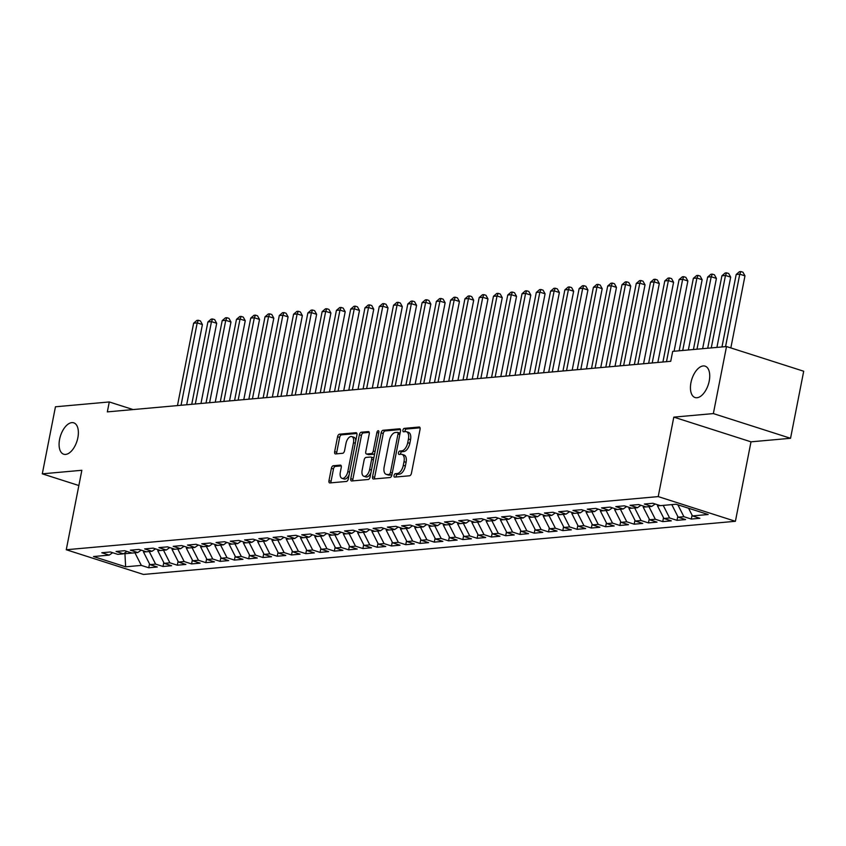 <?xml version="1.0" encoding="UTF-8"?>
<svg xmlns="http://www.w3.org/2000/svg" width="846" height="846" viewBox="0 0 846 846"><rect width="100%" height="100%" fill="white"/><g stroke="black" fill="none" stroke-linecap="round" stroke-linejoin="round"><path stroke-width="1.27" d="M394.035 475.494A1.766 0.931 -72.3 0 0 394.469 477.091A1.766 0.931 -72.3 0 0 394.68 477.112L409.57 475.78A2.527 1.332 -72.3 0 0 411.452 473.221L420.06 429.345A2.527 1.332 -72.3 0 0 419.426 427.061A2.527 1.332 -72.3 0 0 419.13 427.029L404.24 428.372A1.766 0.931 -72.3 0 0 402.929 430.159A1.766 0.931 -72.3 0 0 403.373 431.756A1.766 0.931 -72.3 0 0 403.574 431.777L405.498 431.608A8.09 4.251 -72.3 0 1 406.429 431.703A8.09 4.251 -72.3 0 1 408.449 439L407.74 442.659A8.09 4.251 -72.3 0 1 401.723 450.865L399.798 451.034A1.766 0.931 -72.3 0 0 398.477 452.832A1.766 0.931 -72.3 0 0 398.921 454.429A1.766 0.931 -72.3 0 0 399.122 454.45L401.057 454.27A8.09 4.251 -72.3 0 1 401.987 454.376A8.09 4.251 -72.3 0 1 404.007 461.673L403.288 465.332A8.09 4.251 -72.3 0 1 397.271 473.527L395.346 473.707A1.766 0.931 -72.3 0 0 394.035 475.494M401.987 454.376L404.071 455.042A8.09 4.251 -72.3 0 1 406.091 462.339L405.371 465.998A8.09 4.251 -72.3 0 1 399.365 474.194L397.43 474.373A1.766 0.931 -72.3 0 0 396.118 476.161A1.766 0.931 -72.3 0 0 396.076 476.985M420.039 427.801L406.323 429.038A1.766 0.931 -72.3 0 0 405.012 430.826A1.766 0.931 -72.3 0 0 404.97 431.65M406.429 431.703L408.523 432.369A8.09 4.251 -72.3 0 1 410.543 439.677L409.824 443.325A8.09 4.251 -72.3 0 1 403.806 451.531L401.882 451.701A1.766 0.931 -72.3 0 0 400.57 453.498A1.766 0.931 -72.3 0 0 400.528 454.323M77.864 437.699A16.476 8.661 -72.3 0 0 73.75 422.831A16.476 8.661 -72.3 0 0 59.59 439.349A16.476 8.661 -72.3 0 0 63.704 454.217A16.476 8.661 -72.3 0 0 77.864 437.699M709.223 381.028A16.476 8.661 -72.3 0 0 705.109 366.149A16.476 8.661 -72.3 0 0 690.949 382.667A16.476 8.661 -72.3 0 0 695.063 397.535A16.476 8.661 -72.3 0 0 709.223 381.028M333.271 465.744A2.527 1.332 -72.3 0 0 331.389 468.314L328.978 480.623A2.527 1.332 -72.3 0 0 329.602 482.897A2.527 1.332 -72.3 0 0 329.898 482.929L346.437 481.448A2.527 1.332 -72.3 0 0 348.309 478.889L356.917 435.013A2.527 1.332 -72.3 0 0 356.293 432.729A2.527 1.332 -72.3 0 0 355.997 432.697L339.458 434.188A2.527 1.332 -72.3 0 0 337.575 436.748L334.667 451.616A2.527 1.332 -72.3 0 0 335.291 453.9A2.527 1.332 -72.3 0 0 335.587 453.932L342.662 453.287A2.527 1.332 -72.3 0 0 344.544 450.728L345.993 443.357A6.757 3.553 -72.3 0 1 351.799 436.578A6.757 3.553 -72.3 0 1 353.491 442.68L347.822 471.56A6.757 3.553 -72.3 0 1 342.017 478.339A6.757 3.553 -72.3 0 1 340.325 472.237L341.266 467.426A2.527 1.332 -72.3 0 0 340.631 465.141A2.527 1.332 -72.3 0 0 340.346 465.11L333.271 465.744L335.354 466.421A2.527 1.332 -72.3 0 0 333.472 468.98L331.061 481.289A2.527 1.332 -72.3 0 0 331.082 482.823M107.336 411.886L670.73 361.305L672.686 351.376L726.513 346.543L713.358 413.588L673.807 417.131L658.22 496.602L66.263 549.741L81.851 470.281L42.3 473.834L55.455 406.789L109.282 401.956L107.336 411.886M372.557 476.71A2.527 1.332 -72.3 0 0 373.192 478.984A2.527 1.332 -72.3 0 0 373.477 479.016L390.017 477.535A2.527 1.332 -72.3 0 0 391.899 474.976L400.507 431.1A2.527 1.332 -72.3 0 0 399.872 428.816A2.527 1.332 -72.3 0 0 399.587 428.785L383.048 430.276A2.527 1.332 -72.3 0 0 381.165 432.835L372.557 476.71L374.641 477.377A2.527 1.332 -72.3 0 0 374.662 478.91M368.222 479.492L351.693 480.972A2.527 1.332 -72.3 0 1 351.397 480.94A2.527 1.332 -72.3 0 1 350.762 478.667L359.37 434.791A2.527 1.332 -72.3 0 1 361.253 432.232L368.327 431.597A2.527 1.332 -72.3 0 1 368.623 431.619A2.527 1.332 -72.3 0 1 369.258 433.903L365.758 451.701A2.527 1.332 -72.3 0 0 366.392 453.974A2.527 1.332 -72.3 0 0 366.688 454.006L371.383 453.583A2.527 1.332 -72.3 0 0 373.255 451.024L376.893 432.496A1.766 0.931 -72.3 0 1 378.416 430.73A1.766 0.931 -72.3 0 1 378.86 432.327L370.104 476.933A2.527 1.332 -72.3 0 1 368.222 479.492M658.22 496.602L735.407 521.295L143.45 574.445L66.263 549.741M125.145 552.66L124.944 553.696L132.018 553.062L124.648 550.693L116.082 551.465L123.484 553.834L117.774 554.352L110.371 551.983L101.806 552.745L109.208 555.113L112.634 552.702M132.05 553.062L137.761 552.554L130.358 550.186L138.924 549.414L146.326 551.782L152.037 551.275L144.634 548.906L153.2 548.134L160.613 550.503L166.324 549.995L158.911 547.616L167.476 546.854L174.889 549.223L180.6 548.705L173.187 546.336L181.753 545.564L189.166 547.944L194.876 547.425L187.474 545.057L196.039 544.285L203.442 546.653L209.152 546.146L201.75 543.777L210.316 543.005L217.718 545.374L223.429 544.866L216.026 542.498L224.592 541.726L231.994 544.094L237.705 543.576L230.302 541.207L238.868 540.446L246.271 542.815L251.981 542.297L244.579 539.928L253.144 539.156L260.557 541.535L266.268 541.017L258.855 538.648L267.421 537.876L274.834 540.245L280.544 539.737L273.131 537.369L281.697 536.597L289.11 538.965L294.82 538.458L287.418 536.089L295.984 535.317L303.386 537.686L309.097 537.168L301.694 534.799L310.26 534.038L317.662 536.406L323.373 535.888L315.97 533.519L324.536 532.747L331.939 535.116L337.649 534.609L330.247 532.24L338.812 531.468L346.215 533.837L351.925 533.329L344.523 530.96L353.089 530.188L360.502 532.557L366.212 532.049L358.799 529.67L367.365 528.909L374.778 531.277L380.489 530.759L373.075 528.39L381.641 527.629L389.054 529.998L394.765 529.48L387.362 527.111L395.928 526.339L403.331 528.708L409.041 528.2L401.639 525.831L410.204 525.059L417.607 527.428L423.317 526.921L415.915 524.552L424.481 523.78L431.883 526.149L437.594 525.641L430.191 523.262L438.757 522.5L446.159 524.869L451.87 524.351L444.467 521.982L453.033 521.21L460.446 523.589L466.157 523.071L458.744 520.702L467.309 519.93L474.722 522.299L480.433 521.792L473.02 519.423L481.596 518.651L488.999 521.02L494.709 520.512L487.307 518.143L495.872 517.371L503.275 519.74L508.985 519.222L501.583 516.853L510.149 516.092L517.551 518.461L523.262 517.942L515.859 515.574L524.425 514.802L531.827 517.181L537.538 516.663L530.135 514.294L538.701 513.522L546.104 515.891L551.814 515.383L544.412 513.014L552.977 512.242L560.39 514.611L566.101 514.104L558.688 511.735L567.254 510.963L574.667 513.332L580.377 512.813L572.964 510.445L581.54 509.683L588.943 512.052L594.653 511.534L587.251 509.165L595.817 508.393L603.219 510.762L608.93 510.254L601.527 507.886L610.093 507.114L617.495 509.482L623.206 508.975L615.803 506.606L624.369 505.834L631.772 508.203L637.482 507.695L630.08 505.316L638.645 504.554L646.048 506.923L651.758 506.405L644.356 504.036L652.922 503.275L660.335 505.644L676.039 504.227L708.165 514.516L692.462 515.923L688.559 508.235M692.07 515.151L691.298 519.063L699.864 518.291L692.462 515.923M691.298 519.063L683.896 516.695L678.185 517.202L671.787 504.607M677.783 516.43L677.022 520.343L685.588 519.571L678.185 517.202M677.022 520.343L669.609 517.974L663.899 518.482L657.511 505.876L657.723 504.808M663.507 517.71L662.746 521.622L671.312 520.85L663.899 518.482M662.746 521.622L655.333 519.254L649.622 519.761L643.224 507.166L643.436 506.088M649.231 518.989L648.47 522.902L657.035 522.141L649.622 519.761M648.47 522.902L641.057 520.533L635.346 521.051L628.948 508.446L629.16 507.367M634.955 520.269L634.183 524.192L642.749 523.42L635.346 521.051M634.183 524.192L626.78 521.813L621.07 522.331L614.672 509.726L614.883 508.647M620.678 521.559L619.907 525.472L628.472 524.7L621.07 522.331M619.907 525.472L612.504 523.103L606.793 523.611L600.396 511.005L600.607 509.927M606.402 522.839L605.63 526.751L614.196 525.979L606.793 523.611M605.63 526.751L598.228 524.383L592.517 524.89L586.119 512.295L586.331 511.217M592.126 524.118L591.354 528.031L599.92 527.259L592.517 524.89M591.354 528.031L583.952 525.662L578.241 526.18L571.843 513.575L572.055 512.496M577.839 525.398L577.078 529.31L585.644 528.549L578.241 526.18M577.078 529.31L569.665 526.942L563.954 527.46L557.567 514.854L557.778 513.776M563.563 526.688L562.802 530.601L571.367 529.829L563.954 527.46M562.802 530.601L555.388 528.221L549.678 528.739L543.28 516.134L543.492 515.055M549.287 527.967L548.525 531.88L557.091 531.108L549.678 528.739M548.525 531.88L541.112 529.511L535.402 530.019L529.004 517.414L529.215 516.335M535.01 529.247L534.238 533.16L542.804 532.388L535.402 530.019M534.238 533.16L526.836 530.791L521.125 531.299L514.728 518.704L514.939 517.625M520.734 530.527L519.962 534.439L528.528 533.667L521.125 531.299M519.962 534.439L512.56 532.071L506.849 532.589L500.451 519.983L500.663 518.905M506.458 531.806L505.686 535.719L514.252 534.958L506.849 532.589M505.686 535.719L498.283 533.35L492.573 533.868L486.175 521.263L486.387 520.184M492.182 533.096L491.41 537.009L499.975 536.237L492.573 533.868M491.41 537.009L484.007 534.64L478.297 535.148L471.899 522.542L472.11 521.464M477.895 534.376L477.133 538.289L485.699 537.517L478.297 535.148M477.133 538.289L469.72 535.92L464.01 536.427L457.623 523.822L457.834 522.754M463.619 535.655L462.857 539.568L471.423 538.796L464.01 536.427M462.857 539.568L455.444 537.199L449.734 537.707L443.336 525.112L443.547 524.034M449.342 536.935L448.581 540.848L457.147 540.086L449.734 537.707M448.581 540.848L441.168 538.479L435.457 538.997L429.059 526.392L429.271 525.313M435.066 538.215L434.294 542.127L442.86 541.366L435.457 538.997M434.294 542.127L426.892 539.759L421.181 540.277L414.783 527.671L414.995 526.593M420.79 539.505L420.018 543.418L428.584 542.646L421.181 540.277M420.018 543.418L412.615 541.049L406.905 541.556L400.507 528.951L400.718 527.872M406.514 540.784L405.742 544.697L414.307 543.925L406.905 541.556M405.742 544.697L398.339 542.328L392.629 542.836L386.231 530.231L386.442 529.162M392.237 542.064L391.465 545.977L400.031 545.205L392.629 542.836M391.465 545.977L384.063 543.608L378.352 544.115L371.954 531.521L372.166 530.442M377.951 543.344L377.189 547.256L385.755 546.495L378.352 544.115M377.189 547.256L369.776 544.887L364.066 545.406L357.678 532.8L357.89 531.722M363.674 544.623L362.913 548.546L371.479 547.774L364.066 545.406M362.913 548.546L355.5 546.167L349.789 546.685L343.391 534.08L343.603 533.001M349.398 545.913L348.637 549.826L357.202 549.054L349.789 546.685M348.637 549.826L341.224 547.457L335.513 547.965L329.115 535.359L329.327 534.281M335.122 547.193L334.35 551.106L342.916 550.334L335.513 547.965M334.35 551.106L326.947 548.737L321.237 549.244L314.839 536.65L315.05 535.571M320.846 548.472L320.074 552.385L328.639 551.613L321.237 549.244M320.074 552.385L312.671 550.016L306.961 550.535L300.563 537.929L300.774 536.85M306.569 549.752L305.797 553.665L314.363 552.903L306.961 550.535M305.797 553.665L298.395 551.296L292.684 551.814L286.286 539.209L286.498 538.13M292.293 551.042L291.521 554.955L300.087 554.183L292.684 551.814M291.521 554.955L284.119 552.575L278.408 553.094L272.01 540.488L272.222 539.41M278.006 552.322L277.245 556.234L285.811 555.462L278.408 553.094M277.245 556.234L269.832 553.866L264.121 554.373L257.734 541.768L257.945 540.689M263.73 553.601L262.969 557.514L271.534 556.742L264.121 554.373M262.969 557.514L255.555 555.145L249.845 555.653L243.447 543.058L243.659 541.979M249.454 554.881L248.682 558.794L257.258 558.022L249.845 555.653M248.682 558.794L241.279 556.425L235.569 556.943L229.171 544.338L229.382 543.259M235.177 556.16L234.405 560.073L242.971 559.312L235.569 556.943M234.405 560.073L227.003 557.704L221.292 558.223L214.895 545.617L215.106 544.538M220.901 557.451L220.129 561.363L228.695 560.591L221.292 558.223M220.129 561.363L212.727 558.995L207.016 559.502L200.618 546.897L200.83 545.818M206.625 558.73L205.853 562.643L214.419 561.871L207.016 559.502M205.853 562.643L198.45 560.274L192.74 560.782L186.342 548.176L186.554 547.108M192.349 560.01L191.577 563.922L200.142 563.15L192.74 560.782M191.577 563.922L184.174 561.554L178.464 562.061L172.066 549.466L172.277 548.388M178.062 561.289L177.3 565.202L185.866 564.441L178.464 562.061M177.3 565.202L169.887 562.833L164.177 563.351L157.79 550.746L158.001 549.667M163.786 562.569L163.024 566.482L171.59 565.72L164.177 563.351M163.024 566.482L155.611 564.113L149.901 564.631L143.503 552.026L143.714 550.947M149.509 563.859L148.737 567.772L157.314 567L149.901 564.631M148.737 567.772L141.335 565.403L125.631 566.809L93.504 556.531L109.208 555.113M123.484 553.834L126.911 551.423M141.335 565.403L134.948 552.808M125.631 566.809L124.944 553.696L124.076 553.411M137.761 552.554L141.187 550.143M143.503 552.026L146.305 551.772M155.611 564.113L149.224 551.529M152.037 551.275L155.463 548.853M157.79 550.746L160.581 550.492M169.887 562.833L163.5 550.238M166.324 549.995L169.739 547.573M172.066 549.466L174.858 549.213M184.174 561.554L177.776 548.959M180.6 548.705L184.016 546.294M186.342 548.176L189.134 547.933M198.45 560.274L192.053 547.679M194.876 547.425L198.302 545.014M200.618 546.897L203.41 546.643M212.727 558.995L206.339 546.4M209.152 546.146L212.579 543.735M214.895 545.617L217.686 545.363M227.003 557.704L220.616 545.12M223.429 544.866L226.855 542.445M229.171 544.338L231.963 544.084M241.279 556.425L234.892 543.83M237.705 543.576L241.131 541.165M243.447 543.058L246.249 542.804M255.555 555.145L249.168 542.55M251.981 542.297L255.407 539.885M257.734 541.768L260.526 541.525M269.832 553.866L263.444 541.271M266.268 541.017L269.684 538.606M272.01 540.488L274.802 540.234M284.119 552.575L277.721 539.991M280.544 539.737L283.96 537.316M286.286 539.209L289.078 538.955M298.395 551.296L291.997 538.712M294.82 538.458L298.247 536.036M300.563 537.929L303.354 537.675M312.671 550.016L306.284 537.422M309.097 537.168L312.523 534.757M314.839 536.65L317.631 536.396M326.947 548.737L320.56 536.142M323.373 535.888L326.799 533.477M329.115 535.359L331.907 535.116M341.224 547.457L334.836 534.862M337.649 534.609L341.075 532.197M343.391 534.08L346.194 533.826M355.5 546.167L349.112 533.583M351.925 533.329L355.352 530.907M357.678 532.8L360.47 532.546M369.776 544.887L363.389 532.293M366.212 532.049L369.628 529.628M371.954 531.521L374.746 531.267M384.063 543.608L377.665 531.013M380.489 530.759L383.904 528.348M386.231 530.231L389.023 529.987M398.339 542.328L391.941 529.733M394.765 529.48L398.191 527.069M400.507 528.951L403.299 528.708M412.615 541.049L406.228 528.454M409.041 528.2L412.467 525.789M414.783 527.671L417.575 527.418M426.892 539.759L420.504 527.174M423.317 526.921L426.744 524.499M429.059 526.392L431.862 526.138M441.168 538.479L434.781 525.884M437.594 525.641L441.02 523.219M443.336 525.112L446.138 524.858M455.444 537.199L449.057 524.605M451.87 524.351L455.296 521.94M457.623 523.822L460.414 523.579M469.72 535.92L463.333 523.325M466.157 523.071L469.572 520.66M471.899 522.542L474.691 522.289M484.007 534.64L477.609 522.045M480.433 521.792L483.849 519.381M486.175 521.263L488.967 521.009M498.283 533.35L491.886 520.766M494.709 520.512L498.135 518.09M500.451 519.983L503.243 519.73M512.56 532.071L506.172 519.476M508.985 519.222L512.412 516.811M514.728 518.704L517.519 518.45M526.836 530.791L520.449 518.196M523.262 517.942L526.688 515.531M529.004 517.414L531.806 517.17M541.112 529.511L534.725 516.917M537.538 516.663L540.964 514.252M543.28 516.134L546.082 515.88M555.388 528.221L549.001 515.637M551.814 515.383L555.24 512.962M557.567 514.854L560.359 514.601M569.665 526.942L563.277 514.357M566.101 514.104L569.517 511.682M571.843 513.575L574.635 513.321M583.952 525.662L577.554 513.067M580.377 512.813L583.793 510.402M586.119 512.295L588.911 512.042M598.228 524.383L591.83 511.788M594.653 511.534L598.08 509.123M600.396 511.005L603.187 510.762M612.504 523.103L606.117 510.508M608.93 510.254L612.356 507.843M614.672 509.726L617.464 509.472M626.78 521.813L620.393 509.229M623.206 508.975L626.632 506.553M628.948 508.446L631.75 508.192M641.057 520.533L634.669 507.938M637.482 507.695L640.908 505.274M643.224 507.166L646.027 506.913M655.333 519.254L648.945 506.659M651.758 506.405L655.185 503.994M657.511 505.876L660.303 505.633M669.609 517.974L663.222 505.379M683.896 516.695L677.868 504.819M133.097 409.57L109.282 401.956M42.3 473.834L78.858 485.53M673.807 417.131L750.994 441.834L790.545 438.281L713.358 413.588M790.545 438.281L803.7 371.235L726.513 346.543M750.994 441.834L735.407 521.295M400.486 429.557L385.131 430.942A2.527 1.332 -72.3 0 0 383.249 433.501L374.641 477.377M389.149 474.257A1.766 0.931 -72.3 0 0 390.461 472.47L398.022 433.956A1.766 0.931 -72.3 0 0 397.578 432.359A1.766 0.931 -72.3 0 0 397.366 432.338L395.336 432.518A8.09 4.251 -72.3 0 0 389.329 440.724L384.158 467.045A8.09 4.251 -72.3 0 0 386.178 474.342A8.09 4.251 -72.3 0 0 387.119 474.447L391.233 474.923A1.766 0.931 -72.3 0 0 392.015 474.384M400.052 433.427A1.766 0.931 -72.3 0 0 399.661 433.025A1.766 0.931 -72.3 0 0 399.46 433.004L397.757 432.465M386.178 474.342L388.261 475.008A8.09 4.251 -72.3 0 0 389.202 475.114L387.119 474.447M391.233 474.923L389.202 475.114M369.237 432.369L363.336 432.898A2.527 1.332 -72.3 0 0 361.464 435.457L352.856 479.333A2.527 1.332 -72.3 0 0 352.877 480.866M368.222 454.503A2.527 1.332 -72.3 0 0 368.475 454.64A2.527 1.332 -72.3 0 0 368.771 454.672L373.467 454.26A2.527 1.332 -72.3 0 0 374.757 453.213M362.141 470.165A6.757 3.553 -72.3 0 0 363.833 476.266A6.757 3.553 -72.3 0 0 369.639 469.488L371.637 459.315A2.527 1.332 -72.3 0 0 371.003 457.03A2.527 1.332 -72.3 0 0 370.707 456.999L366.011 457.422A2.527 1.332 -72.3 0 0 364.14 459.981L362.141 470.165M363.833 476.266L365.916 476.933A6.757 3.553 -72.3 0 0 370.929 472.713M373.721 458.511A2.527 1.332 -72.3 0 0 373.086 457.697A2.527 1.332 -72.3 0 0 372.8 457.665M341.245 465.892L335.354 466.421M342.017 478.339L344.1 479.005A6.757 3.553 -72.3 0 0 349.112 474.796M355.775 440.84A6.757 3.553 -72.3 0 0 353.882 437.245L351.799 436.578M356.896 433.469L341.541 434.855A2.527 1.332 -72.3 0 0 339.669 437.414L336.75 452.282A2.527 1.332 -72.3 0 0 336.771 453.816M730.838 347.928L744.977 275.859L739.753 274.189L736.189 274.506L721.976 346.945M725.551 346.627L739.753 274.189L740.885 271.555L742.968 272.222L744.977 275.859M736.189 274.506L739.457 271.682L740.885 271.555M716.911 347.399L730.69 277.139L725.477 275.468L721.913 275.796L707.7 348.224M711.264 347.907L725.477 275.468L726.608 272.846L728.692 273.512L730.69 277.139M721.913 275.796L725.181 272.972L726.608 272.846M702.635 348.679L716.414 278.419L711.2 276.758L707.637 277.076L693.424 349.514M696.988 349.187L711.2 276.758L712.332 274.125L714.415 274.791L716.414 278.419M707.637 277.076L710.904 274.252L712.332 274.125M688.358 349.969L702.138 279.709L696.924 278.038L693.35 278.355L679.148 350.794M682.711 350.466L696.924 278.038L698.056 275.405L700.139 276.071L702.138 279.709M693.35 278.355L696.628 275.532L698.056 275.405M674.082 351.249L687.861 280.988L682.648 279.317L679.074 279.635L662.915 362.003M666.489 361.686L682.648 279.317L683.769 276.684L685.863 277.351L687.861 280.988M679.074 279.635L682.341 276.811L683.769 276.684M657.85 362.458L673.585 282.268L668.372 280.597L664.797 280.914L648.639 363.283M652.213 362.966L668.372 280.597L669.493 277.964L671.587 278.63L673.585 282.268M664.797 280.914L668.065 278.091L669.493 277.964M643.573 363.738L659.309 283.547L654.095 281.877L650.521 282.204L634.363 364.573M637.926 364.245L654.095 281.877L655.216 279.254L657.3 279.92L659.309 283.547M650.521 282.204L653.789 279.381L655.216 279.254M629.297 365.028L645.033 284.827L639.809 283.167L636.245 283.484L620.086 365.853M623.65 365.535L639.809 283.167L640.94 280.534L643.023 281.2L645.033 284.827M636.245 283.484L639.513 280.661L640.94 280.534M615.021 366.307L630.746 286.117L625.532 284.446L621.969 284.764L605.81 367.132M609.374 366.815L625.532 284.446L626.664 281.813L628.747 282.479L630.746 286.117M621.969 284.764L625.236 281.94L626.664 281.813M600.745 367.587L616.47 287.397L611.256 285.726L607.692 286.043L591.523 368.412M595.098 368.095L611.256 285.726L612.388 283.093L614.471 283.759L616.47 287.397M607.692 286.043L610.96 283.22L612.388 283.093M586.458 368.867L602.193 288.676L596.98 287.005L593.406 287.333L577.247 369.691M580.821 369.374L596.98 287.005L598.111 284.372L600.195 285.049L602.193 288.676M593.406 287.333L596.684 284.51L598.111 284.372M572.182 370.146L587.917 289.956L582.704 288.285L579.129 288.613L562.971 370.982M566.545 370.654L582.704 288.285L583.825 285.662L585.918 286.329L587.917 289.956M579.129 288.613L582.397 285.789L583.825 285.662M557.905 371.436L573.641 291.236L568.427 289.575L564.853 289.892L548.694 372.261M552.269 371.944L568.427 289.575L569.548 286.942L571.642 287.608L573.641 291.236M564.853 289.892L568.121 287.069L569.548 286.942M543.629 372.716L559.365 292.526L554.151 290.855L550.577 291.172L534.418 373.541M537.982 373.223L554.151 290.855L555.272 288.222L557.355 288.888L559.365 292.526M550.577 291.172L553.844 288.349L555.272 288.222M529.353 373.995L545.088 293.805L539.864 292.134L536.301 292.452L520.142 374.82M523.706 374.503L539.864 292.134L540.996 289.501L543.079 290.167L545.088 293.805M536.301 292.452L539.568 289.628L540.996 289.501M515.077 375.275L530.802 295.085L525.588 293.414L522.024 293.742L505.866 376.11M509.429 375.783L525.588 293.414L526.72 290.781L528.803 291.458L530.802 295.085M522.024 293.742L525.292 290.918L526.72 290.781M500.8 376.565L516.525 296.364L511.312 294.694L507.748 295.021L491.579 377.39M495.153 377.062L511.312 294.694L512.443 292.071L514.527 292.737L516.525 296.364M507.748 295.021L511.016 292.198L512.443 292.071M486.513 377.845L502.249 297.655L497.036 295.984L493.461 296.301L477.303 378.67M480.877 378.352L497.036 295.984L498.167 293.351L500.25 294.017L502.249 297.655M493.461 296.301L496.739 293.477L498.167 293.351M472.237 379.124L487.973 298.934L482.759 297.263L479.185 297.581L463.026 379.949M466.601 379.632L482.759 297.263L483.88 294.63L485.974 295.296L487.973 298.934M479.185 297.581L482.453 294.757L483.88 294.63M457.961 380.404L473.697 300.214L468.483 298.543L464.909 298.86L448.75 381.229M452.324 380.912L468.483 298.543L469.604 295.91L471.698 296.576L473.697 300.214M464.909 298.86L468.176 296.037L469.604 295.91M443.685 381.683L459.42 301.493L454.207 299.822L450.632 300.15L434.474 382.519M438.038 382.191L454.207 299.822L455.328 297.2L457.411 297.866L459.42 301.493M450.632 300.15L453.9 297.327L455.328 297.2M429.408 382.974L445.144 302.773L439.92 301.113L436.356 301.43L420.198 383.798M423.761 383.471L439.92 301.113L441.052 298.479L443.135 299.146L445.144 302.773M436.356 301.43L439.624 298.606L441.052 298.479M415.132 384.253L430.857 304.063L425.644 302.392L422.08 302.709L405.921 385.078M409.485 384.761L425.644 302.392L426.775 299.759L428.859 300.425L430.857 304.063M422.08 302.709L425.348 299.886L426.775 299.759M400.856 385.533L416.581 305.343L411.368 303.672L407.804 303.989L391.635 386.358M395.209 386.04L411.368 303.672L412.499 301.039L414.582 301.705L416.581 305.343M407.804 303.989L411.071 301.165L412.499 301.039M386.569 386.812L402.305 306.622L397.091 304.951L393.517 305.269L377.358 387.637M380.933 387.32L397.091 304.951L398.223 302.318L400.306 302.984L402.305 306.622M393.517 305.269L396.795 302.445L398.223 302.318M372.293 388.092L388.028 307.902L382.815 306.231L379.241 306.559L363.082 388.927M366.656 388.6L382.815 306.231L383.936 303.608L386.03 304.274L388.028 307.902M379.241 306.559L382.508 303.735L383.936 303.608M358.017 389.382L373.752 309.181L368.539 307.521L364.964 307.838L348.806 390.207M352.38 389.89L368.539 307.521L369.66 304.888L371.754 305.554L373.752 309.181M364.964 307.838L368.232 305.015L369.66 304.888M343.74 390.662L359.476 310.471L354.263 308.801L350.688 309.118L334.53 391.487M338.093 391.169L354.263 308.801L355.383 306.167L357.467 306.834L359.476 310.471M350.688 309.118L353.956 306.294L355.383 306.167M329.464 391.941L345.2 311.751L339.976 310.08L336.412 310.397L320.253 392.766M323.817 392.449L339.976 310.08L341.107 307.447L343.19 308.113L345.2 311.751M336.412 310.397L339.68 307.574L341.107 307.447M315.188 393.221L330.913 313.031L325.699 311.36L322.136 311.688L305.977 394.046M309.541 393.728L325.699 311.36L326.831 308.727L328.914 309.403L330.913 313.031M322.136 311.688L325.403 308.864L326.831 308.727M300.912 394.5L316.637 314.31L311.423 312.639L307.859 312.967L291.69 395.336M295.265 395.008L311.423 312.639L312.555 310.017L314.638 310.683L316.637 314.31M307.859 312.967L311.127 310.144L312.555 310.017M286.625 395.791L302.36 315.59L297.147 313.929L293.573 314.247L277.414 396.615M280.988 396.298L297.147 313.929L298.278 311.296L300.362 311.963L302.36 315.59M293.573 314.247L296.851 311.423L298.278 311.296M272.349 397.07L288.084 316.88L282.871 315.209L279.296 315.526L263.138 397.895M266.712 397.578L282.871 315.209L283.992 312.576L286.085 313.242L288.084 316.88M279.296 315.526L282.564 312.703L283.992 312.576M258.072 398.35L273.808 318.159L268.594 316.489L265.02 316.806L248.861 399.175M252.436 398.857L268.594 316.489L269.715 313.855L271.809 314.522L273.808 318.159M265.02 316.806L268.288 313.982L269.715 313.855M243.796 399.629L259.532 319.439L254.318 317.768L250.744 318.096L234.585 400.465M238.149 400.137L254.318 317.768L255.439 315.135L257.522 315.812L259.532 319.439M250.744 318.096L254.012 315.272L255.439 315.135M229.52 400.919L245.255 320.719L240.031 319.048L236.468 319.376L220.309 401.744M223.873 401.416L240.031 319.048L241.163 316.425L243.246 317.091L245.255 320.719M236.468 319.376L239.735 316.552L241.163 316.425M215.244 402.199L230.969 322.009L225.755 320.338L222.191 320.655L206.033 403.024M209.597 402.707L225.755 320.338L226.887 317.705L228.97 318.371L230.969 322.009M222.191 320.655L225.459 317.832L226.887 317.705M200.967 403.479L216.692 323.288L211.479 321.617L207.915 321.935L191.746 404.303M195.32 403.986L211.479 321.617L212.61 318.984L214.694 319.651L216.692 323.288M207.915 321.935L211.183 319.111L212.61 318.984M186.68 404.758L202.416 324.568L197.203 322.897L193.628 323.214L177.47 405.583M181.044 405.266L197.203 322.897L198.334 320.264L200.417 320.93L202.416 324.568M193.628 323.214L196.906 320.391L198.334 320.264M399.365 474.194L397.271 473.527M405.371 465.998L403.288 465.332M406.091 462.339L404.007 461.673M401.882 451.701L399.798 451.034M403.806 451.531L401.723 450.865M409.824 443.325L407.74 442.659M410.543 439.677L408.449 439M406.323 429.038L404.24 428.372M419.679 427.209L419.13 427.029M397.43 474.373L395.346 473.707M383.249 433.501L381.165 432.835M385.131 430.942L383.048 430.276M400.126 428.964L399.587 428.785M392.28 473.051L390.461 472.47M399.83 434.537L398.022 433.956M352.856 479.333L350.762 478.667M361.464 435.457L359.37 434.791M363.336 432.898L361.253 432.232M368.877 431.767L368.327 431.597M368.771 454.672L366.688 454.006M373.467 454.26L371.383 453.583M375.074 451.605L373.255 451.024M378.712 433.078L376.893 432.496M371.447 470.069L369.639 469.488M373.446 459.896L371.637 459.315M340.896 465.289L340.346 465.11M349.631 472.142L347.822 471.56M355.299 443.262L353.491 442.68M336.75 452.282L334.667 451.616M339.669 437.414L337.575 436.748M341.541 434.855L339.458 434.188M356.547 432.877L355.997 432.697M331.061 481.289L328.978 480.623M333.472 468.98L331.389 468.314M399.661 433.025L397.578 432.359M368.475 454.64L366.392 453.974M373.086 457.697L371.003 457.03"/></g></svg>
